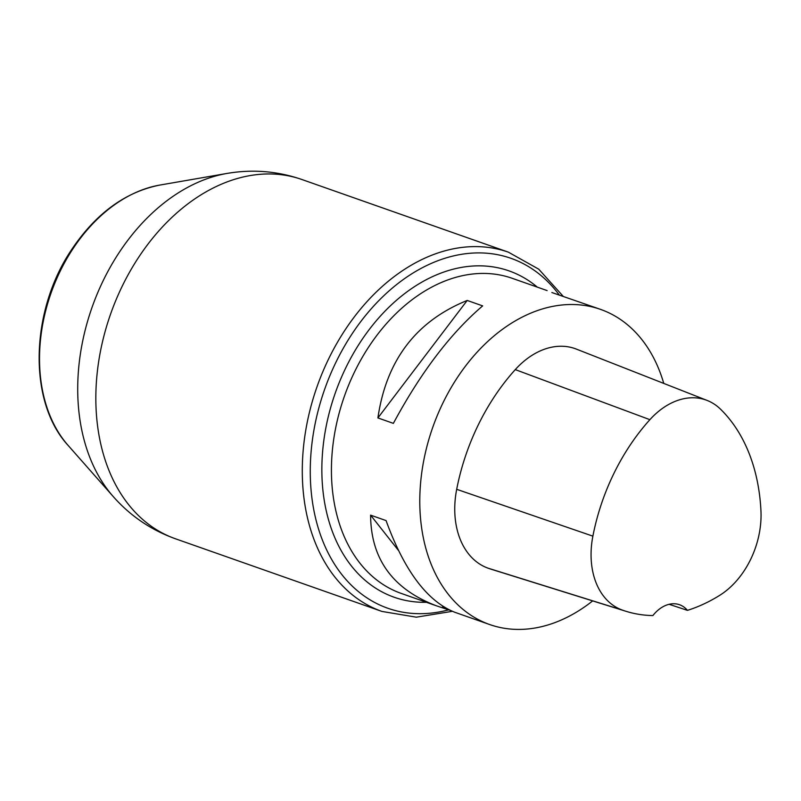<?xml version="1.0" encoding="UTF-8"?>
<svg xmlns="http://www.w3.org/2000/svg" width="801" height="801" viewBox="0 0 801 801"><rect width="100%" height="100%" fill="white"/><g stroke="black" fill="none" stroke-linecap="round" stroke-linejoin="round"><path stroke-width="1.2" d="M592.66 600.9A167.049 119.149 -70.6 0 1 489.671 624.54A167.049 119.149 -70.6 0 1 420.375 485.666A167.049 119.149 -70.6 0 1 600.55 309.386A167.049 119.149 -70.6 0 1 663.759 383.409M600.55 309.386L551.869 292.525M449.992 610.302L436.215 605.736C392.73 589.095 370.863 558.898 370.603 515.143L386.062 520.58C404.285 570.662 427.183 601.221 454.758 612.254L489.671 624.54M467.203 300.445L482.663 305.882C450.532 333.336 420.775 372.495 393.371 423.369L377.912 417.932C386.272 360.36 416.039 321.201 467.203 300.445L377.912 417.932M687.448 610.362A33.412 23.83 -70.6 0 0 679.508 604.725A33.412 23.83 -70.6 0 0 652.885 615.568A182.057 129.852 -70.6 0 1 625.971 611.293L491.854 569.441A187.094 133.447 -70.6 0 1 488.039 568.169A80.18 57.191 -70.6 0 1 456.69 489.311A187.094 133.447 -70.6 0 1 515.273 369.611A80.18 57.191 -70.6 0 1 576.36 349.096L707.143 400.44A75.144 53.597 -70.6 0 1 720.489 409.151A182.057 129.852 -70.6 0 1 760.95 510.898A75.144 53.597 -70.6 0 1 719.739 595.323A182.057 129.852 -70.6 0 1 687.448 610.362L669.115 604.304M625.971 611.293A182.057 129.852 -70.6 0 1 622.267 610.052A75.144 53.597 -70.6 0 1 592.88 536.149A182.057 129.852 -70.6 0 1 649.891 419.674A75.144 53.597 -70.6 0 1 707.143 400.44M370.603 515.143L398.367 550.317M442.342 606.047L444.064 608.219M175.499 538.793C151.159 530.062 130.413 515.994 113.251 496.58A184.39 131.514 -70.6 0 1 78.358 371.834A184.39 131.514 -70.6 0 1 226.933 173.447C252.475 169.061 277.466 171.084 301.907 179.514A190.428 135.83 109.4 0 0 96.51 380.485A190.428 135.83 109.4 0 0 175.499 538.793L381.947 611.433A190.428 135.83 -70.6 0 1 302.958 453.116A190.428 135.83 -70.6 0 1 508.355 252.155L538.733 269.176L563.123 296.24M426.432 602.292A172.986 123.384 -70.6 0 1 322.463 453.446A172.986 123.384 -70.6 0 1 403.934 294.157A172.986 123.384 -70.6 0 1 537.321 287.138M559.278 295.038A185.482 132.295 109.4 0 0 410.703 274.493A185.482 132.295 109.4 0 0 310.918 454.067A185.482 132.295 109.4 0 0 448.65 609.841M226.933 173.447L159.769 185.081A148.575 105.972 109.4 0 0 51.024 293.126A148.575 105.972 109.4 0 0 68.155 445.456L113.251 496.58M436.215 605.736L401.311 593.451A167.049 119.149 -70.6 0 1 332.014 454.578A167.049 119.149 -70.6 0 1 512.189 278.297L547.103 290.573M592.88 536.149L456.69 489.311M649.891 419.674L515.273 369.611M622.267 610.052L488.039 568.169M301.907 179.514L508.355 252.155M452.315 611.323L416.32 617.181L381.947 611.433M159.769 185.081C125.336 191.97 96.02 213.386 71.82 249.331C30.178 310.558 27.695 401.792 68.155 445.456"/></g></svg>
